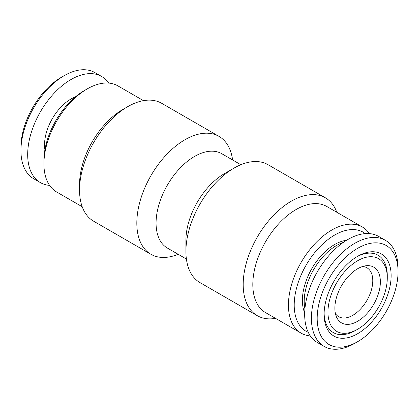 <?xml version="1.0" encoding="UTF-8"?>
<svg xmlns="http://www.w3.org/2000/svg" width="419" height="419" viewBox="0 0 419 419"><rect width="100%" height="100%" fill="white"/><g stroke="black" fill="none" stroke-linecap="round" stroke-linejoin="round"><path stroke-width="0.63" d="M20.95 150.662L20.95 147.326A57.178 33.012 120 0 1 61.378 77.3A57.178 33.012 120 0 0 61.378 77.3L64.269 75.63A61.263 35.369 120 0 0 20.95 150.662A61.263 35.369 120 0 0 33.64 178.709L40.376 182.595A61.263 35.369 120 0 0 49.589 185.387M108.662 83.072A61.263 35.369 120 0 0 101.639 76.488A61.263 35.369 120 0 0 71.01 79.521A61.263 35.369 120 0 0 30.985 133.504A61.263 35.369 120 0 0 40.376 182.595M362.66 266.484A28.251 16.31 -60 0 1 366.929 267.772A28.251 16.31 -60 0 1 372.779 280.704A28.251 16.31 -60 0 1 352.803 315.303A28.251 16.31 -60 0 1 338.683 316.701A28.251 16.31 -60 0 1 335.43 313.648M354.731 343.371L357.622 341.7A57.178 33.012 -60 0 1 357.617 341.7L354.731 343.371A61.263 35.369 -60 0 1 324.102 346.403A61.263 35.369 -60 0 1 314.711 297.312A61.263 35.369 -60 0 1 354.731 243.329A61.263 35.369 -60 0 1 385.36 240.291A61.263 35.369 -60 0 1 398.05 268.338L398.05 271.674A57.178 33.012 -60 0 1 357.622 341.7A57.178 33.012 -60 0 1 317.188 318.356A57.178 33.012 -60 0 1 357.617 248.331A57.178 33.012 -60 0 1 398.05 271.674M324.102 346.403L317.361 342.512A61.263 35.369 -60 0 1 307.97 293.42A61.263 35.369 -60 0 1 347.99 239.438A61.263 35.369 -60 0 1 378.624 236.405L385.36 240.291M357.617 256.313L357.617 256.313A47.399 27.366 -60 0 1 391.137 275.665A47.399 27.366 -60 0 1 357.617 333.718A47.399 27.366 -60 0 1 324.102 314.365A47.399 27.366 -60 0 1 357.617 256.313L357.617 256.313M356.642 256.894A44.676 25.795 -60 0 1 387.287 275.665L387.287 277.886A41.958 24.223 -60 0 1 357.622 329.271A41.958 24.223 -60 0 1 327.951 312.145A41.958 24.223 -60 0 1 357.617 260.759A41.958 24.223 -60 0 1 387.287 277.886M355.694 330.382L357.622 329.271A41.958 24.223 -60 0 1 357.617 329.271L355.694 330.382A44.676 25.795 -60 0 1 324.117 313.229M357.617 268.741A32.179 18.577 -60 0 1 365.74 265.782A32.179 18.577 -60 0 1 379.996 286.863A32.179 18.577 -60 0 1 357.617 321.289A32.179 18.577 -60 0 1 336.363 316.664A32.179 18.577 -60 0 1 357.617 268.741M304.927 308.897A45.608 26.329 -60 0 1 336.441 245.55A45.608 26.329 -60 0 1 343.292 242.444M304.697 312.857A45.608 26.329 -60 0 1 334.645 244.513A45.608 26.329 -60 0 1 346.607 240.265M82.208 206.75L56.612 191.97A61.263 35.369 -60 0 1 43.927 163.929L43.927 160.592A57.178 33.012 -60 0 1 84.355 90.562L87.246 88.896A61.263 35.369 -60 0 1 117.875 85.864L143.471 100.639M178.148 254.275A68.067 39.302 -60 0 1 150.919 254.275L93.641 221.211A68.067 39.302 -60 0 1 79.542 190.048L79.542 184.491A61.263 35.369 -60 0 1 122.861 109.459L127.675 106.683A68.067 39.302 -60 0 1 161.708 103.31L218.985 136.379A68.067 39.302 -60 0 1 232.603 159.958M150.919 254.275A68.067 39.302 -60 0 1 140.485 199.732A68.067 39.302 -60 0 1 184.952 139.747A68.067 39.302 -60 0 1 218.985 136.379M186.397 259.042L167.354 248.043A54.454 31.441 -60 0 1 159.005 204.409A54.454 31.441 -60 0 1 194.578 156.423A54.454 31.441 -60 0 1 221.808 153.726L240.852 164.725M308.279 332.367A57.178 33.012 -60 0 1 296.736 287.403A57.178 33.012 -60 0 1 334.645 235.064A57.178 33.012 -60 0 1 365.295 233.613M310.338 335.928A61.263 35.369 -60 0 1 301.125 333.136A61.263 35.369 -60 0 1 291.734 284.051A61.263 35.369 -60 0 1 331.754 230.062A61.263 35.369 -60 0 1 362.388 227.03A61.263 35.369 -60 0 1 369.411 233.613M301.125 333.136L265.505 312.574A61.263 35.369 -60 0 1 256.114 263.483A61.263 35.369 -60 0 1 296.139 209.5A61.263 35.369 -60 0 1 326.768 206.467L362.388 227.03M275.529 318.361A68.067 39.302 -60 0 1 257.292 315.69A68.067 39.302 -60 0 1 246.854 261.147A68.067 39.302 -60 0 1 291.325 201.162A68.067 39.302 -60 0 1 325.359 197.789A68.067 39.302 -60 0 1 336.792 212.25M257.292 315.69L200.015 282.621A68.067 39.302 -60 0 1 185.916 251.463A68.067 39.302 -60 0 1 234.048 168.092L234.048 168.092A68.067 39.302 -60 0 1 268.081 164.725L325.359 197.789M185.916 251.463L185.916 240.344A54.454 31.441 -60 0 1 224.422 173.655A54.454 31.441 -60 0 1 224.422 173.649L234.048 168.092L224.422 173.655M84.355 90.562L87.246 88.896A61.263 35.369 -60 0 0 43.927 163.929M79.542 190.048A68.067 39.302 -60 0 1 127.675 106.683L122.861 109.459M101.639 76.488L94.898 72.597A61.263 35.369 120 0 0 64.269 75.63L61.378 77.3M44.912 149.761A37.438 21.615 -60 0 1 71.01 98.973A37.438 21.615 -60 0 1 75.472 96.836"/></g></svg>
